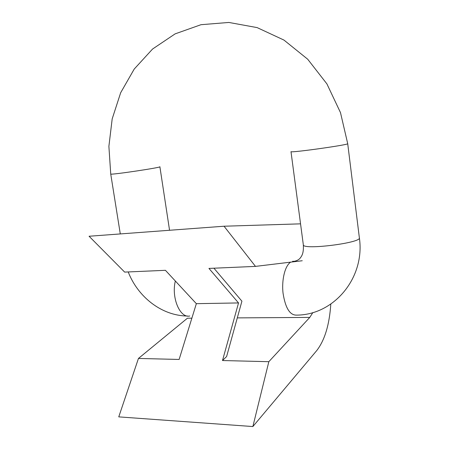 <?xml version="1.0" encoding="UTF-8"?>
<svg xmlns="http://www.w3.org/2000/svg" width="449" height="449" viewBox="0 0 449 449"><rect width="100%" height="100%" fill="white"/><g stroke="black" fill="none" stroke-linecap="round" stroke-linejoin="round"><path stroke-width="0.67" d="M165.428 270.315L124.654 272.094L89.07 236.247L224.04 226.223L255.487 266.392L208.948 268.418L238.531 302.935L196.348 303.67L165.428 270.315M213.915 268.205L241.916 301.178L226.616 356.528L222.496 360.536L238.531 302.935M222.496 360.536L268.833 361.692L252.866 426.55L118.755 416.874L138.455 358.442L179.129 359.453L196.348 303.67M268.833 361.692L309.776 317.409L312.858 312.571M138.455 358.442L187.418 318.212L191.869 318.178M302.25 260.74L255.487 266.392M224.04 226.223L300.549 223.843M330.801 304.108C329.431 324.756 324.722 340.269 316.68 350.647L252.866 426.55M309.776 317.409L237.297 317.886M110.729 174.01L110.735 174.044C110.201 175.183 162.302 167.41 159.883 166.725M120.293 233.929L110.735 174.044L108.888 146.346L112.188 118.873L120.674 92.718L134.234 69.045L152.565 49.031L175.121 33.871L200.989 24.701L228.872 22.45L257.125 27.602L283.964 40.079L307.7 59.217L326.906 83.884L340.482 112.598L347.706 143.646C350.125 144.685 289.908 153.143 290.991 151.633L303.311 244.694M290.677 262.137C285.093 265.578 281.529 279.542 283.027 293.04C285.311 307.801 289.762 315.164 296.391 315.119C334.247 315.192 365.284 277.392 359.357 237.751C362.242 242.825 302.789 250.301 303.328 244.851C303.878 253.505 301.571 256.261 300.207 258.063C299.034 259.578 297.12 260.65 294.454 261.279L292.535 261.318M189.725 315.995C179.982 318.408 171.181 297.631 175.346 281.012M169.554 230.27L159.889 166.759M359.357 237.751L347.711 143.68M187.458 316.017C161.483 315.838 137.77 296.71 128.212 271.937"/></g></svg>
